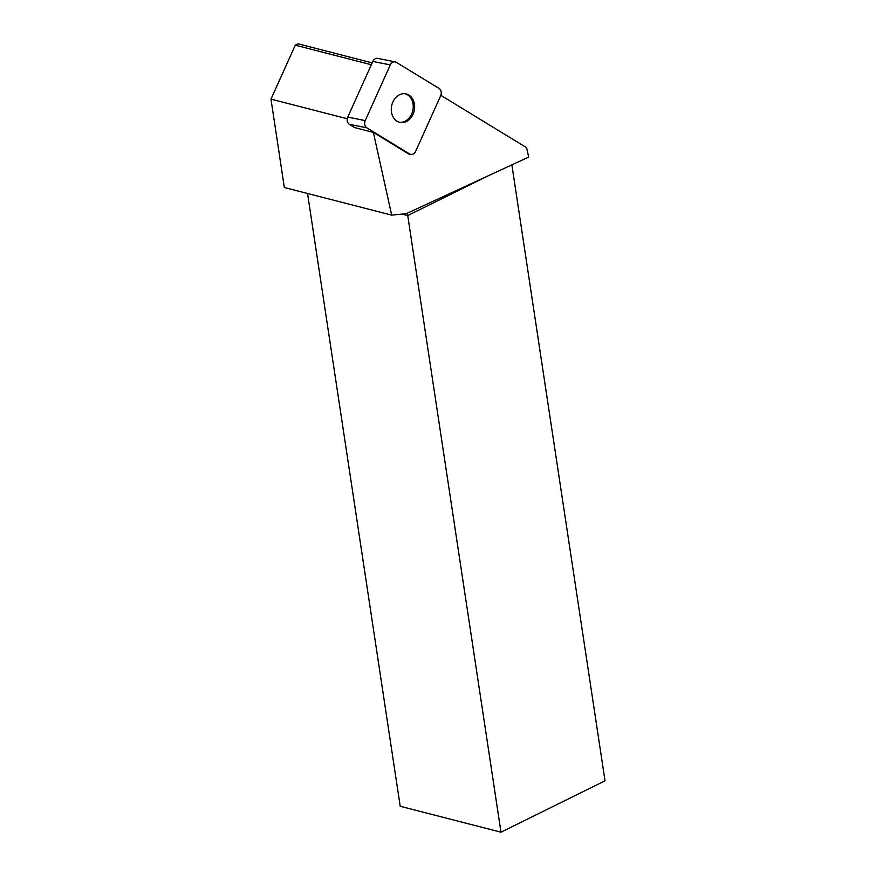 <?xml version="1.0" encoding="UTF-8"?>
<svg xmlns="http://www.w3.org/2000/svg" width="876" height="876" viewBox="0 0 876 876"><rect width="100%" height="100%" fill="white"/><g stroke="black" fill="none" stroke-linecap="round" stroke-linejoin="round"><path stroke-width="1.31" d="M410.767 154.439L409.377 154.154A5.464 4.336 -78.7 0 1 408.238 153.705L373.362 132.396L354.681 127.6L349.327 124.326A5.464 4.336 -78.7 0 1 347.761 117.099L372.837 61.429A5.464 4.336 -78.7 0 1 377.687 58.374L395.142 61.857A5.464 4.336 101.3 0 0 390.291 64.912L365.215 120.592A5.464 4.336 101.3 0 0 366.781 127.808L409.618 153.99A5.464 4.336 101.3 0 0 410.767 154.439A5.464 4.336 101.3 0 0 415.618 151.384L440.694 95.703A5.464 4.336 101.3 0 0 439.117 88.487L396.28 62.305A5.464 4.336 101.3 0 0 395.142 61.857M399.993 94.531A14.585 11.552 101.3 0 0 391.276 109.511A14.585 11.552 101.3 0 0 400.091 122.443A14.585 11.552 101.3 0 0 414.282 110.409A14.585 11.552 101.3 0 0 405.807 93.852A14.585 11.552 101.3 0 0 399.993 94.531M372.18 62.875L298.037 43.8L295.278 45.18L371.336 64.747M440.847 95.32L526.607 147.715L528.688 157.078L406.245 213.689L391.681 215.124L284.339 187.519L270.98 99.13L347.257 118.753M295.278 45.18L270.98 99.13M307.542 193.486L400.212 806.281L500.984 832.2L605.02 780.812L511.869 164.852M373.362 132.396L391.681 215.124M500.984 832.2L407.734 215.562L402.062 214.105M407.307 213.196L407.734 215.562L488.699 175.561M405.106 93.743A14.585 11.552 -78.7 0 1 413.242 106.949A14.585 11.552 -78.7 0 1 404.515 121.49A14.585 11.552 -78.7 0 1 399.412 122.279M365.226 120.57C364.109 123.702 364.635 126.111 366.792 127.819L409.607 153.979C412.038 155.074 414.041 154.209 415.618 151.362L440.683 95.725C441.789 92.593 441.263 90.184 439.106 88.476L396.302 62.316C393.861 61.221 391.857 62.087 390.28 64.933L365.226 120.57M347.761 117.099L365.215 120.592M390.291 64.912L372.837 61.429M408.238 153.705L409.618 153.99M366.781 127.808L349.327 124.326"/></g></svg>
